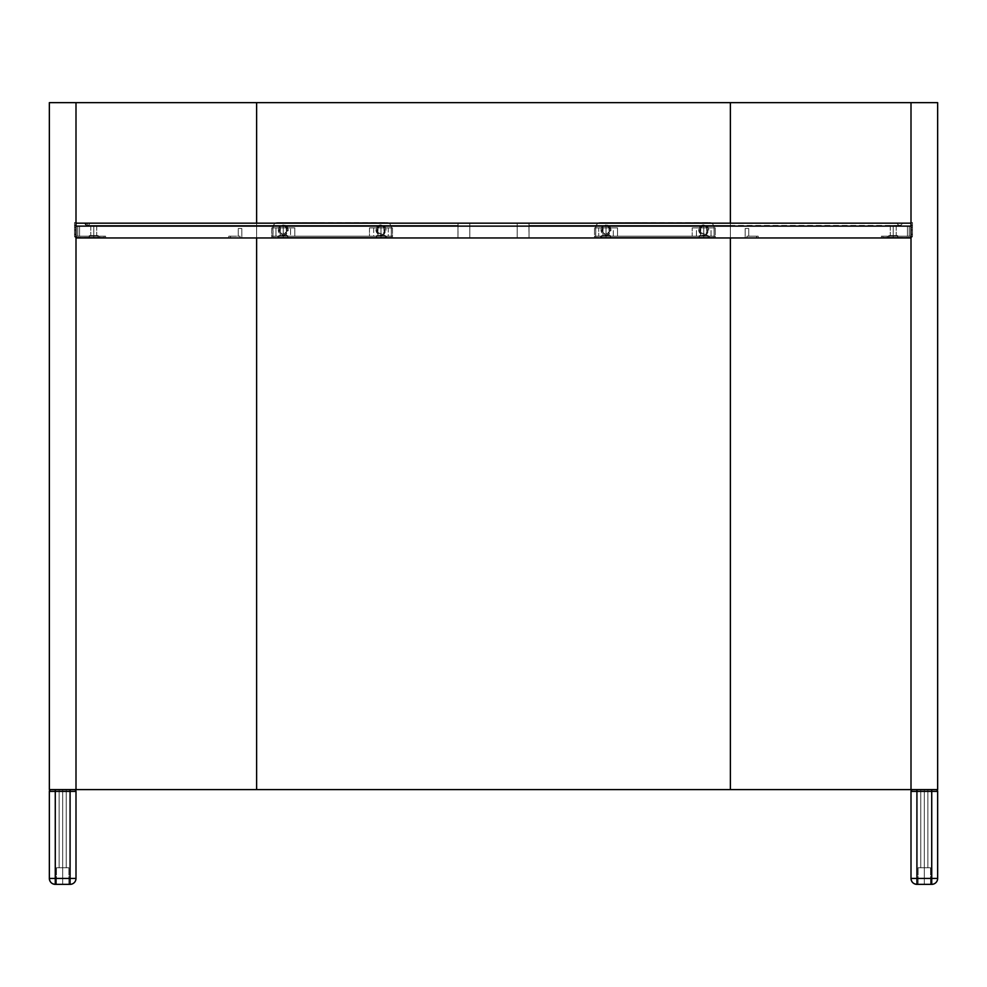 <?xml version="1.0" encoding="UTF-8"?>
<svg xmlns="http://www.w3.org/2000/svg" width="987" height="987" viewBox="0 0 987 987"><rect width="100%" height="100%" fill="white"/><g stroke="black" fill="none" stroke-linecap="round" stroke-linejoin="round"><path stroke-width="0.74" stroke-dasharray="4.93 3.7" d="M937.65 102.648L937.65 789.6L937.65 102.648L49.35 102.648L49.35 789.6L937.65 789.6L49.35 789.6L49.35 102.648L937.65 102.648M911.001 789.6L911.001 102.648L911.001 789.6L910.137 789.6M730.38 237.966L730.38 223.161L730.38 237.966L730.38 223.161L730.38 225.468L529.032 225.468L899.725 225.468A2.344 2.344 89.3 0 1 897.38 223.161A2.344 2.344 0 0 0 899.725 225.468A2.344 2.344 89.3 0 1 897.38 223.161L902.118 223.161A2.344 2.344 0 0 1 899.774 225.468L730.38 225.468L730.38 223.161L730.38 225.468L529.032 225.468L529.032 223.161L730.38 223.161L528.896 223.161L529.032 225.468L730.38 225.468L730.38 223.161L529.032 223.161L902.118 223.161A2.344 2.344 0 0 1 899.774 225.468A2.344 2.344 0 0 0 902.118 223.161L897.38 223.161L898.071 224.802L899.725 225.468L901.427 224.802L902.118 223.161L256.62 223.161L256.62 237.966L256.62 223.161L89.62 223.161A2.344 2.344 0 0 1 87.275 225.468L87.275 223.161L87.226 225.468L457.968 225.468L87.275 225.468L256.62 225.468L256.62 223.161L256.62 225.468L87.226 225.468L87.226 223.161L84.882 223.161L87.226 225.468L84.882 223.161A2.344 2.344 0 0 0 87.226 225.468L87.226 225.468A2.344 2.344 89.3 0 1 84.882 223.161L256.62 223.161L256.62 225.468L457.968 225.468L458.104 223.161L256.62 223.161L457.968 223.161L457.968 225.468L256.62 225.468L256.62 223.161L89.62 223.161A2.344 2.344 0 0 1 87.275 225.468A2.344 2.344 0 0 0 89.62 223.161L87.275 223.161L87.275 225.468A2.344 2.344 0 0 0 89.62 223.161L457.968 223.161L75.999 223.161L256.62 223.161L256.62 237.966L392.53 237.966L392.53 236.189L388.286 236.189L388.286 227.898L373.678 227.898L373.678 236.189L377.898 236.189L377.898 227.898L377.898 236.189L384.066 236.189L384.066 227.898L384.066 236.189L388.286 236.189L290.573 236.189L290.573 227.898L286.353 227.898L286.353 236.189L290.573 236.189L290.573 227.898L294.792 227.898L294.792 236.189L286.353 236.189L286.353 227.898L275.965 227.898L275.965 236.189L280.185 236.189L280.185 227.898L280.185 236.189L286.353 236.189L271.721 236.189L392.53 236.189L388.286 236.189L388.286 227.898L392.505 227.898L369.459 227.898L373.678 227.898L373.678 236.189L369.459 236.189L369.459 227.898L392.505 227.898L392.53 237.966L392.53 236.189L386.608 236.189L386.608 237.966L386.608 236.189L277.643 236.189L277.643 237.966L277.643 236.189L271.721 236.189L271.746 227.898L275.965 227.898L275.965 236.189L271.746 236.189L271.721 237.966L271.746 227.898L294.792 227.898L271.746 227.898L294.792 227.898L294.792 236.189L369.459 236.189L369.459 227.898L392.505 227.898L392.53 237.966L529.032 237.966L529.032 223.161L529.032 237.966L528.896 223.161L517.188 223.161L517.188 237.966L517.188 223.161L469.812 223.161L469.812 237.966L469.812 223.161L458.104 223.161L457.968 237.966L457.968 223.161L457.968 237.966L457.968 223.161L256.62 223.161L256.62 237.966L75.999 237.966L75.999 223.161L75.999 226.122L77.776 226.122L77.776 236.189L79.552 236.189L79.552 226.122L77.776 226.122L79.552 226.122L79.552 236.189L79.552 226.122L79.552 236.189L77.776 236.189L77.776 226.122L77.776 236.189L79.552 236.189L79.552 226.122L77.776 226.122L79.552 226.122L79.552 236.189L79.552 226.122L79.552 236.189L77.776 236.189L77.776 226.122L77.776 236.189L75.999 236.189L75.999 226.122L75.999 236.189L77.776 236.189L77.776 226.122L79.552 226.122L75.999 226.122L77.776 226.122L77.776 236.189L79.552 236.189L75.999 236.189L105.609 236.189L75.999 236.189L77.023 236.189L75.999 236.189L75.999 226.122L75.999 236.189L77.776 236.189L77.776 226.122L76.11 226.122L78.528 226.122L75.999 226.122L75.999 223.161L75.999 237.966L75.999 236.189L99.687 236.189L99.687 237.966L75.999 237.966L99.687 237.966L99.687 236.189L105.609 236.189L105.609 237.966L99.687 237.966L105.609 237.966L105.609 236.189L105.609 237.966L105.609 236.189L99.687 236.189L99.687 237.966L99.687 236.189L75.999 236.189L75.999 237.966L75.999 226.122L75.999 237.966L105.609 237.966L75.999 237.966L75.999 226.122L75.999 237.966L715.279 237.966L715.279 236.189L711.035 236.189L711.035 227.898L696.427 227.898L696.427 236.189L700.647 236.189L700.647 227.898L700.647 236.189L706.815 236.189L706.815 227.898L706.815 236.189L711.035 236.189L711.035 227.898L696.427 227.898L696.427 236.189L692.208 236.189L692.208 227.898L715.254 227.898L711.035 227.898L715.254 227.898L715.254 236.189L594.47 236.189L594.495 227.898L598.714 227.898L598.714 236.189L609.102 236.189L609.102 227.898L602.934 227.898L602.934 236.189L602.934 227.898L598.714 227.898L598.714 236.189L594.495 236.189L613.322 236.189L613.322 227.898L609.102 227.898L609.102 236.189L613.322 236.189L613.322 227.898L617.541 227.898L617.541 236.189L613.322 236.189L715.254 236.189L709.357 236.189L709.357 237.966L709.357 236.189L600.392 236.189L600.392 237.966L600.392 236.189L594.47 236.189L594.47 237.966L594.495 227.898L617.541 227.898L594.495 227.898L617.541 227.898L617.541 236.189L692.208 236.189L692.208 227.898L715.254 227.898L715.279 237.966L730.38 237.966L730.38 223.161L911.001 223.161L911.001 226.122L909.224 226.122L909.224 236.189L907.448 236.189L907.448 226.122L909.224 226.122L907.448 226.122L907.448 236.189L907.448 226.122L907.448 236.189L909.224 236.189L909.224 226.122L909.224 236.189L907.448 236.189L907.448 226.122L909.224 226.122L907.448 226.122L907.448 236.189L907.448 226.122L907.448 236.189L909.224 236.189L909.224 226.122L909.224 236.189L907.448 236.189L911.001 236.189L881.391 236.189L911.001 236.189L909.977 236.189L911.001 236.189L911.001 226.122L911.001 236.189L909.224 236.189L909.224 226.122L910.89 226.122L908.472 226.122L911.001 226.122L909.224 226.122L909.224 236.189L911.001 236.189L911.001 226.122L911.001 236.189L909.224 236.189L909.224 226.122L910.89 226.122L907.904 226.122L911.001 226.122L911.001 223.161L529.032 223.161L529.032 237.966L715.279 237.966L715.279 236.189L715.279 237.966L911.001 237.966L911.001 226.122L911.001 236.189L887.313 236.189L887.313 237.966L911.001 237.966L911.001 236.189L911.001 237.966L887.313 237.966L887.313 236.189L881.391 236.189L881.391 237.966L887.313 237.966L881.391 237.966L881.391 236.189L881.391 237.966L881.391 236.189L887.313 236.189L887.313 237.966L887.313 236.189L911.001 236.189L911.001 226.122L911.001 237.966L911.001 236.189L911.001 237.966L730.38 237.966M75.999 789.6L75.999 102.648L75.999 789.6L76.863 789.6M76.863 102.648L75.999 102.648M911.001 102.648L910.137 102.648M62.674 789.6L59.121 789.6L62.674 789.6L62.674 867.77L62.674 789.6L66.228 789.6L59.121 789.6L62.674 789.6L62.674 867.77L56.456 867.77L62.674 867.77L62.674 884.352L62.674 867.77L62.674 884.352L56.456 884.352L68.893 884.352L62.674 884.352L62.674 867.77L68.893 867.77L56.456 867.77L66.228 867.77L59.121 867.77L62.674 867.77L62.674 789.6L66.228 789.6L59.121 789.6L62.674 789.6L62.674 867.77L66.228 867.77L62.674 867.77L62.674 789.6L66.228 789.6L59.121 789.6L62.674 789.6L62.674 867.77L56.456 867.77L62.674 867.77L62.674 884.352L68.893 884.352L62.674 884.352L62.674 867.77L62.674 884.352L56.456 884.352L68.893 884.352L62.674 884.352L62.674 867.77L68.893 867.77L56.456 867.77L66.228 867.77L59.121 867.77L62.674 867.77L62.674 789.6L66.228 789.6L62.674 789.6M49.35 878.43L55.272 878.43L55.272 884.352A5.922 5.922 -90 0 1 49.35 878.43A5.922 5.922 0 0 0 55.272 884.352L55.272 878.43L75.999 878.43C75.617 881.996 73.643 883.97 70.077 884.352L70.077 878.43L70.077 884.352A5.922 5.922 0 0 0 75.999 878.43L70.077 878.43L70.077 791.377L55.272 791.377L55.272 878.43L49.35 878.43L49.35 791.377L49.35 878.43C49.695 882.033 51.669 884.007 55.272 884.352L55.272 878.43L70.077 878.43L70.077 791.377L75.999 791.377L75.999 878.43C75.617 881.996 73.643 883.97 70.077 884.352L55.272 884.352A5.922 5.922 -90 0 1 49.35 878.43L55.272 878.43L49.35 878.43A5.922 5.922 0 0 0 55.272 884.352L55.272 878.43L55.272 884.352A5.922 5.922 0 0 1 49.35 878.43L75.999 878.43L70.077 878.43L70.077 884.352L55.272 884.352L70.077 884.352L70.077 878.43L70.077 884.352C73.68 884.007 75.654 882.033 75.999 878.43A5.922 5.922 -0 0 1 70.077 884.352A5.922 5.922 0 0 0 75.999 878.43L55.272 878.43L55.272 884.352L70.077 884.352L55.272 884.352L70.077 884.352L70.077 878.43L55.272 878.43L55.272 791.377L55.272 878.43L55.272 791.377L49.35 791.377L55.272 791.377L55.272 789.6L51.127 789.6A1.777 1.777 0 0 0 49.35 791.377A1.777 1.777 0 0 1 51.127 789.6L55.272 789.6L55.272 791.377L70.077 791.377L49.35 791.377L49.35 878.43L49.35 791.377L49.35 878.43L49.35 791.377L55.272 791.377L55.272 878.43L49.35 878.43M75.999 791.377L75.999 878.43L75.999 791.377L70.077 791.377L70.077 789.6L55.272 789.6L70.077 789.6L70.077 878.43L70.077 791.377L55.272 791.377L55.272 878.43L70.077 878.43L70.077 791.377L75.999 791.377A1.777 1.777 0 0 0 74.222 789.6A1.777 1.777 0 0 1 75.999 791.377L75.999 878.43L75.999 791.377L75.999 878.43L70.077 878.43L70.077 789.6L74.222 789.6L51.127 789.6L70.891 789.6L55.272 789.6L55.272 791.377L70.077 791.377L55.272 791.377L55.272 789.6L51.127 789.6A1.777 1.777 0 0 0 49.35 791.377L55.272 791.377L49.35 791.377A1.777 1.777 0 0 1 51.127 789.6A1.777 1.777 0 0 0 49.35 791.377A1.777 1.777 0 0 1 51.127 789.6L55.272 789.6L55.272 791.377L55.272 789.6L70.077 789.6L70.077 791.377L70.077 789.6L74.222 789.6A1.777 1.777 0 0 1 75.999 791.377L70.077 791.377L75.999 791.377L70.077 791.377L70.077 789.6L51.127 789.6L74.222 789.6A1.777 1.777 90 0 1 75.999 791.377A1.777 1.777 0 0 0 74.222 789.6L70.891 789.6L74.222 789.6A1.777 1.777 0 0 1 75.999 791.377M62.674 884.352L68.893 884.352L62.674 884.352M62.674 867.77L66.228 867.77L62.674 867.77M924.326 789.6L920.772 789.6L924.326 789.6L924.326 867.77L924.326 789.6L927.879 789.6L920.772 789.6L924.326 789.6L924.326 867.77L918.107 867.77L924.326 867.77L924.326 884.352L924.326 867.77L924.326 884.352L918.107 884.352L930.544 884.352L924.326 884.352L924.326 867.77L930.544 867.77L918.107 867.77L927.879 867.77L920.772 867.77L924.326 867.77L924.326 789.6L927.879 789.6L920.772 789.6L924.326 789.6L924.326 867.77L927.879 867.77L924.326 867.77L924.326 789.6L927.879 789.6L920.772 789.6L924.326 789.6L924.326 867.77L918.107 867.77L924.326 867.77L924.326 884.352L930.544 884.352L924.326 884.352L924.326 867.77L924.326 884.352L918.107 884.352L930.544 884.352L924.326 884.352L924.326 867.77L930.544 867.77L918.107 867.77L927.879 867.77L920.772 867.77L924.326 867.77L924.326 789.6L927.879 789.6L924.326 789.6M911.001 878.43C911.346 882.033 913.32 884.007 916.923 884.352L916.923 878.43L911.001 878.43L916.923 878.43L916.923 884.352A5.922 5.922 -90 0 1 911.001 878.43A5.922 5.922 0 0 0 916.923 884.352L916.923 878.43L937.65 878.43C937.268 881.996 935.294 883.97 931.728 884.352L931.728 878.43L931.728 884.352C935.331 884.007 937.305 882.033 937.65 878.43L931.728 878.43L931.728 884.352A5.922 5.922 0 0 0 937.65 878.43A5.922 5.922 -0 0 1 931.728 884.352L916.923 884.352A5.922 5.922 0 0 1 911.001 878.43L916.923 878.43L916.923 884.352L931.728 884.352L931.728 878.43L916.923 878.43L916.923 791.377L931.728 791.377L931.728 878.43L916.923 878.43L916.923 791.377L911.001 791.377L911.001 878.43L911.001 791.377L911.001 878.43L911.001 791.377L916.923 791.377L916.923 878.43L931.728 878.43L931.728 791.377L916.923 791.377L916.923 884.352L931.728 884.352L916.923 884.352A5.922 5.922 -90 0 1 911.001 878.43A5.922 5.922 0 0 0 916.923 884.352L916.923 878.43L931.728 878.43L931.728 791.377L937.65 791.377L937.65 878.43L931.728 878.43L937.65 878.43L937.65 791.377L937.65 878.43L937.65 791.377L931.728 791.377L931.728 878.43L937.65 878.43C937.268 881.996 935.294 883.97 931.728 884.352L931.728 878.43L931.728 884.352A5.922 5.922 0 0 0 937.65 878.43L931.728 878.43L931.728 789.6L916.923 789.6L916.923 791.377L931.728 791.377L916.923 791.377L916.923 789.6L912.778 789.6A1.777 1.777 0 0 0 911.001 791.377L916.923 791.377L911.001 791.377A1.777 1.777 0 0 1 912.778 789.6A1.777 1.777 0 0 0 911.001 791.377A1.777 1.777 0 0 1 912.778 789.6L916.923 789.6L916.923 791.377L916.923 789.6L931.728 789.6L931.728 791.377L931.728 789.6L935.873 789.6A1.777 1.777 0 0 1 937.65 791.377L931.728 791.377L937.65 791.377A1.777 1.777 0 0 0 935.873 789.6A1.777 1.777 90 0 1 937.65 791.377A1.777 1.777 0 0 0 935.873 789.6L931.728 789.6L931.728 791.377L916.923 791.377L916.923 878.43L911.001 878.43L911.001 791.377L911.001 878.43M935.873 789.6L912.778 789.6L935.873 789.6A1.777 1.777 0 0 1 937.65 791.377L937.65 878.43L937.65 791.377L931.728 791.377L937.65 791.377A1.777 1.777 0 0 0 935.873 789.6L912.778 789.6A1.777 1.777 0 0 0 911.001 791.377L916.923 791.377L916.923 878.43L931.728 878.43L931.728 791.377L911.001 791.377A1.777 1.777 0 0 1 912.778 789.6L916.923 789.6L916.923 791.377L916.923 789.6L931.728 789.6L931.728 791.377L931.728 789.6L935.873 789.6L912.778 789.6L935.873 789.6M931.728 884.352L916.923 884.352L931.728 884.352M924.326 884.352L930.544 884.352L924.326 884.352M924.326 867.77L927.879 867.77L924.326 867.77M699.289 235.597L708.172 236.189L699.289 236.189L703.731 235.597L703.731 225.529L700.77 225.529L703.731 225.529L703.731 235.597L700.77 235.597L703.731 235.597L703.731 225.529L706.692 225.529L700.77 225.529L703.731 225.529L703.731 235.597L708.172 235.597L699.289 236.189L708.172 236.189L699.289 235.597M601.577 235.597L610.459 236.189L601.577 236.189L606.018 235.597L606.018 225.529L603.057 225.529L606.018 225.529L606.018 235.597L603.057 235.597L606.018 235.597L606.018 225.529L608.979 225.529L603.057 225.529L606.018 225.529L606.018 235.597L610.459 235.597L601.577 236.189L610.459 236.189L601.577 235.597M888.793 235.597L897.676 236.189L888.793 236.189L897.676 236.189L888.793 236.189L893.235 235.597L893.235 225.529L890.274 225.529L893.235 225.529L893.235 235.597L890.274 235.597L893.235 235.597L893.235 225.529L890.274 225.529L893.235 225.529L893.235 235.597L890.274 235.597L893.235 235.597L893.235 225.529L890.274 225.529L896.196 225.529L890.274 225.529L896.196 225.529L893.235 225.529L893.235 235.597L896.196 235.597L893.235 235.597L893.235 225.529L896.196 225.529L893.235 225.529L893.235 235.597L897.676 235.597L888.793 236.189L897.676 236.189L888.793 235.597M89.323 235.597L98.206 236.189L89.323 236.189L98.206 236.189L89.323 236.189L93.765 235.597L93.765 225.529L90.804 225.529L93.765 225.529L93.765 235.597L90.804 235.597L93.765 235.597L93.765 225.529L90.804 225.529L93.765 225.529L93.765 235.597L90.804 235.597L93.765 235.597L93.765 225.529L90.804 225.529L96.726 225.529L90.804 225.529L96.726 225.529L93.765 225.529L93.765 235.597L96.726 235.597L93.765 235.597L93.765 225.529L96.726 225.529L93.765 225.529L93.765 235.597L98.206 235.597L89.323 236.189L98.206 236.189L89.323 235.597M376.54 235.597L385.423 236.189L376.54 236.189L380.982 235.597L380.982 225.529L378.021 225.529L380.982 225.529L380.982 235.597L378.021 235.597L380.982 235.597L380.982 225.529L378.021 225.529L383.943 225.529L380.982 225.529L380.982 235.597L385.423 235.597L376.54 236.189L385.423 236.189L376.54 235.597M278.827 235.597L287.71 236.189L278.827 236.189L283.269 235.597L283.269 225.529L280.308 225.529L283.269 225.529L283.269 235.597L280.308 235.597L283.269 235.597L283.269 225.529L280.308 225.529L286.23 225.529L283.269 225.529L283.269 235.597L287.71 235.597L278.827 236.189L287.71 236.189L278.827 235.597M283.269 225.529L286.23 225.529L283.269 225.529M380.982 225.529L383.943 225.529L380.982 225.529M93.765 225.529L96.726 225.529L93.765 225.529M893.235 225.529L896.196 225.529L893.235 225.529M606.018 225.529L608.979 225.529L606.018 225.529M703.731 225.529L706.692 225.529L703.731 225.529M283.269 235.597L280.308 235.597L283.269 235.597M380.982 235.597L378.021 235.597L380.982 235.597M93.765 235.597L90.804 235.597L93.765 235.597M893.235 235.597L890.274 235.597L893.235 235.597M606.018 235.597L608.979 235.597L606.018 235.597M703.731 235.597L700.77 235.597L703.731 235.597M376.54 236.189L385.423 236.189L376.54 236.189M278.827 236.189L287.71 236.189L278.827 236.189M98.206 236.189L89.323 236.189L98.206 236.189M79.552 226.122L78.528 226.122L79.552 226.122M888.793 236.189L897.676 236.189L888.793 236.189M907.448 226.122L908.472 226.122L907.448 226.122M708.172 236.189L699.289 236.189L708.172 236.189M610.459 236.189L601.577 236.189L610.459 236.189M238.262 236.189L238.262 228.49L238.262 236.189L238.262 228.49L241.815 228.49L238.262 228.49L241.815 228.49L241.815 237.966L240.038 237.966L240.038 236.189L228.787 236.189L240.038 236.189L238.262 236.189L240.038 236.189L240.038 237.966L241.815 237.966L241.815 228.49L241.815 237.966L241.815 228.49L238.262 228.49L238.262 236.189M911.001 223.161L911.001 237.966L911.001 223.161M230.563 237.966L240.038 237.966L240.038 236.189L230.563 236.189L230.563 237.966L230.563 236.189L228.787 236.189L228.787 237.966L230.563 237.966L228.787 237.966L228.787 236.189L228.787 237.966L228.787 236.189L230.563 236.189L230.563 237.966L230.563 236.189L240.038 236.189L240.038 237.966L230.563 237.966M745.185 228.49L745.185 237.966L745.185 228.49L745.185 237.966L756.437 237.966L746.962 237.966L746.962 236.189L756.437 236.189L756.782 237.966L746.962 237.966L756.437 237.966L756.437 236.189L746.962 236.189L746.962 237.966L746.962 236.189L748.738 236.189L748.738 228.49L745.185 228.49L748.738 228.49L745.185 228.49L748.738 228.49L748.738 236.189L748.738 228.49L748.738 236.189L746.962 236.189L758.213 236.189L758.213 237.966L756.437 237.966L756.437 236.189L756.437 237.966L758.213 237.966L758.213 236.189L758.213 237.966L758.213 236.189L746.962 236.189L746.962 237.966L745.185 237.966L745.185 228.49M240.038 237.966L241.815 237.966L240.038 237.966M758.213 236.189L756.437 236.189L758.213 236.189M912.481 229.971L912.481 233.82L912.481 229.971L911.297 229.971L912.481 229.971L912.481 233.82L912.481 229.971L911.297 229.971L911.297 235.005L911.297 229.971L912.481 229.971L911.297 229.971L911.297 235.005L911.297 229.971L912.481 229.971L912.481 222.569L911.297 222.569L911.297 227.306L912.481 227.306L912.481 222.569L912.481 236.189A1.184 1.184 0 0 1 911.297 237.373L887.609 237.373L887.609 236.189L882.871 236.189L882.871 237.373L887.609 237.373L882.871 237.373L882.871 236.189L882.871 237.373L911.297 237.373A1.184 1.184 0 0 0 912.481 236.189L911.297 237.373L882.871 237.373L882.871 236.189L887.609 236.189L887.609 237.373L887.609 236.189L911.297 236.189L911.297 227.306L912.481 227.306L912.481 236.189L911.754 237.287L887.609 237.373L887.609 236.189L911.297 236.189L882.871 236.189L911.297 236.189L911.297 227.306L912.481 227.306L911.297 227.306L911.297 222.569L912.481 222.569L911.297 222.569L912.481 222.569L912.481 233.82L912.481 226.122L912.481 233.82L912.481 229.971L911.297 229.971L911.297 224.937L911.297 236.189L911.297 224.937L911.297 235.005L911.297 224.937L911.297 229.971L912.481 229.971L912.481 226.122L912.481 229.971M893.235 236.189L889.386 236.189L893.235 236.189L893.235 237.373L893.235 236.189L889.386 236.189L893.235 236.189L893.235 237.373L888.201 237.373L893.235 237.373L893.235 236.189L893.235 237.373L888.201 237.373L893.235 237.373L893.235 236.189L897.084 236.189L893.235 236.189L893.235 237.373L898.269 237.373L893.235 237.373L893.235 236.189L897.084 236.189L893.235 236.189M893.235 237.373L898.269 237.373L893.235 237.373M912.481 236.189L912.481 227.306L912.481 236.189M911.297 222.569L911.297 225.492L911.297 222.569M911.297 229.971L911.297 224.937L911.297 229.971M602.169 229.971A3.849 3.849 0 0 0 606.018 233.82A3.849 3.849 0 0 0 609.867 229.971L611.052 229.971A5.034 5.034 0 0 1 606.018 235.005A5.034 5.034 0 0 1 600.984 229.971L602.169 229.971L602.823 227.837L604.55 226.418L606.771 226.196L608.745 227.244L609.793 230.724L607.486 233.524L603.884 233.166L602.169 229.971L600.984 229.971L602.465 233.524L606.018 235.005L609.571 233.524L611.052 229.971L609.571 226.418L606.018 224.937L602.465 226.418L600.984 229.971A5.034 5.034 0 0 1 606.018 224.937A5.034 5.034 0 0 1 611.052 229.971L609.867 229.971A3.849 3.849 0 0 0 606.018 226.122A3.849 3.849 0 0 0 602.169 229.971M699.882 229.971A3.849 3.849 0 0 0 703.731 233.82A3.849 3.849 0 0 0 707.58 229.971L708.765 229.971A5.034 5.034 0 0 1 703.731 235.005A5.034 5.034 0 0 1 698.697 229.971L699.882 229.971L698.697 229.971A5.034 5.034 0 0 1 703.731 224.937A5.034 5.034 0 0 1 708.765 229.971L707.58 229.971A3.849 3.849 0 0 0 703.731 226.122A3.849 3.849 0 0 0 699.882 229.971L701.004 227.244L703.731 226.122L706.458 227.244L707.58 229.971L706.458 232.698L703.731 233.82L701.004 232.698L699.882 229.971M606.018 236.189L602.169 236.189L606.018 236.189L606.018 237.373L606.018 236.189L606.018 237.373L600.984 237.373L606.018 237.373L606.018 236.189L609.867 236.189L606.018 236.189M703.731 236.189L699.882 236.189L703.731 236.189L703.731 237.373L703.731 236.189L703.731 237.373L698.697 237.373L703.731 237.373L703.731 236.189L707.58 236.189L703.731 236.189M714.094 236.189L709.357 236.189L709.357 237.373L714.094 237.373L714.094 236.189L714.094 237.373L595.654 237.373L600.392 237.373L600.392 236.189L709.357 236.189L709.357 237.373L600.392 237.373L714.094 237.373L595.654 237.373L600.392 237.373L600.392 236.189L595.654 236.189L595.654 237.373L595.654 236.189L714.094 236.189L714.094 227.306A4.738 4.738 0 0 0 709.357 222.569A4.738 4.738 0 0 1 714.094 227.306L714.094 237.349L714.094 236.189L595.654 236.189L714.094 236.189L714.008 226.381L712.713 223.95L710.282 222.655L600.392 222.569A4.738 4.738 0 0 0 595.654 227.306L595.654 236.189L595.654 227.306A4.738 4.738 0 0 1 600.392 222.569L709.357 222.569L599.467 222.655L597.036 223.95L595.741 226.381L595.654 237.373L595.654 236.189L714.094 236.189L595.654 236.189L596.012 225.492L597.764 223.37L600.392 222.569L710.282 222.655L712.713 223.95L714.008 226.381L714.094 236.189M703.731 237.373L708.765 237.373L703.731 237.373M606.018 237.373L611.052 237.373L606.018 237.373M698.697 229.971L700.178 233.524L703.731 235.005L707.284 233.524L708.765 229.971L707.284 226.418L703.731 224.937L700.178 226.418L698.697 229.971M74.518 229.971L74.518 233.82L74.518 229.971L75.703 229.971L74.518 229.971L74.518 233.82L74.518 229.971L75.703 229.971L75.703 235.005L75.703 229.971L74.518 229.971L75.703 229.971L75.703 235.005L75.703 229.971L74.518 229.971L74.518 222.569L75.703 222.569L75.703 227.306L74.518 227.306L74.518 222.569L74.518 236.189A1.184 1.184 0 0 0 75.703 237.373L99.391 237.373L99.391 236.189L104.129 236.189L104.129 237.373L99.391 237.373L104.129 237.373L104.129 236.189L104.129 237.373L75.703 237.373A1.184 1.184 0 0 1 74.518 236.189L75.703 237.373L104.129 237.373L104.129 236.189L99.391 236.189L99.391 237.373L99.391 236.189L75.703 236.189L75.703 227.306L74.518 227.306L74.518 236.189L75.246 237.287L99.391 237.373L99.391 236.189L75.703 236.189L104.129 236.189L75.703 236.189L75.703 227.306L74.518 227.306L75.703 227.306L75.703 222.569L74.518 222.569L75.703 222.569L74.518 222.569L74.518 233.82L74.518 226.122L74.518 233.82L74.518 229.971L75.703 229.971L75.703 224.937L75.703 236.189L75.703 224.937L75.703 235.005L75.703 224.937L75.703 229.971L74.518 229.971L74.518 226.122L74.518 229.971M93.765 236.189L89.916 236.189L93.765 236.189L93.765 237.373L93.765 236.189L89.916 236.189L93.765 236.189L93.765 237.373L88.731 237.373L93.765 237.373L93.765 236.189L93.765 237.373L88.731 237.373L93.765 237.373L93.765 236.189L97.614 236.189L93.765 236.189L93.765 237.373L98.799 237.373L93.765 237.373L93.765 236.189L97.614 236.189L93.765 236.189M93.765 237.373L98.799 237.373L93.765 237.373M74.518 236.189L74.518 227.306L74.518 236.189M75.703 222.569L75.703 225.492L75.703 222.569M75.703 229.971L75.703 224.937L75.703 229.971M279.42 229.971A3.849 3.849 0 0 0 283.269 233.82A3.849 3.849 0 0 0 287.118 229.971L288.303 229.971A5.034 5.034 0 0 1 283.269 235.005A5.034 5.034 0 0 1 278.235 229.971L279.42 229.971L280.074 227.837L281.801 226.418L284.022 226.196L285.996 227.244L287.044 230.724L284.737 233.524L281.135 233.166L279.42 229.971L278.235 229.971L279.716 233.524L283.269 235.005L286.822 233.524L288.303 229.971L286.822 226.418L283.269 224.937L279.716 226.418L278.235 229.971A5.034 5.034 0 0 1 283.269 224.937A5.034 5.034 0 0 1 288.303 229.971L287.118 229.971A3.849 3.849 0 0 0 283.269 226.122A3.849 3.849 0 0 0 279.42 229.971M377.133 229.971A3.849 3.849 0 0 0 380.982 233.82A3.849 3.849 0 0 0 384.831 229.971L386.016 229.971A5.034 5.034 0 0 1 380.982 235.005A5.034 5.034 0 0 1 375.948 229.971L377.133 229.971L375.948 229.971A5.034 5.034 0 0 1 380.982 224.937A5.034 5.034 0 0 1 386.016 229.971L384.831 229.971A3.849 3.849 0 0 0 380.982 226.122A3.849 3.849 0 0 0 377.133 229.971L378.255 227.244L380.982 226.122L383.709 227.244L384.831 229.971L383.709 232.698L380.982 233.82L378.255 232.698L377.133 229.971M283.269 236.189L279.42 236.189L283.269 236.189L283.269 237.373L283.269 236.189L283.269 237.373L278.235 237.373L283.269 237.373L283.269 236.189L287.118 236.189L283.269 236.189M380.982 236.189L377.133 236.189L380.982 236.189L380.982 237.373L380.982 236.189L380.982 237.373L375.948 237.373L380.982 237.373L380.982 236.189L384.831 236.189L380.982 236.189M391.345 236.189L386.608 236.189L386.608 237.373L391.345 237.373L391.345 236.189L391.345 237.373L272.905 237.373L277.643 237.373L277.643 236.189L386.608 236.189L386.608 237.373L277.643 237.373L391.345 237.373L272.905 237.373L277.643 237.373L277.643 236.189L272.905 236.189L272.905 237.373L272.905 236.189L391.345 236.189L391.345 227.306A4.738 4.738 0 0 0 386.608 222.569A4.738 4.738 0 0 1 391.345 227.306L391.345 237.349L391.345 236.189L272.905 236.189L391.345 236.189L391.259 226.381L389.964 223.95L387.533 222.655L277.643 222.569A4.738 4.738 0 0 0 272.905 227.306L272.905 236.189L272.905 227.306A4.738 4.738 0 0 1 277.643 222.569L386.608 222.569L276.718 222.655L274.287 223.95L272.992 226.381L272.905 237.373L272.905 236.189L391.345 236.189L272.905 236.189L273.263 225.492L275.015 223.37L277.643 222.569L387.533 222.655L389.964 223.95L391.259 226.381L391.345 236.189M380.982 237.373L386.016 237.373L380.982 237.373M283.269 237.373L288.303 237.373L283.269 237.373M375.948 229.971L377.429 233.524L380.982 235.005L384.535 233.524L386.016 229.971L384.535 226.418L380.982 224.937L377.429 226.418L375.948 229.971M59.121 789.6L59.121 867.77L59.121 789.6M56.456 867.77L56.456 884.352L56.456 867.77M68.893 867.77L68.893 884.352L68.893 867.77M66.228 789.6L66.228 867.77L66.228 789.6M920.772 789.6L920.772 867.77L920.772 789.6M918.107 867.77L918.107 884.352L918.107 867.77M930.544 867.77L930.544 884.352L930.544 867.77M927.879 789.6L927.879 867.77L927.879 789.6M700.77 225.529L700.77 235.597M603.057 225.529L603.057 235.597M890.274 225.529L890.274 235.597L890.274 225.529M90.804 225.529L90.804 235.597L90.804 225.529M378.021 225.529L378.021 235.597M280.308 225.529L280.308 235.597M286.23 225.529L286.23 235.597M383.943 225.529L383.943 235.597M96.726 225.529L96.726 235.597L96.726 225.529M896.196 225.529L896.196 235.597L896.196 225.529M608.979 225.529L608.979 235.597M706.692 225.529L706.692 235.597M912.481 233.82L911.297 235.005L912.481 233.82M889.386 236.189L888.201 237.373L889.386 236.189M897.084 236.189L898.269 237.373L897.084 236.189M912.481 226.122L911.297 224.937L912.481 226.122M602.169 236.189L600.984 237.373M699.882 236.189L698.697 237.373M707.58 236.189L708.765 237.373M609.867 236.189L611.052 237.373M74.518 233.82L75.703 235.005L74.518 233.82M89.916 236.189L88.731 237.373L89.916 236.189M97.614 236.189L98.799 237.373L97.614 236.189M74.518 226.122L75.703 224.937L74.518 226.122M279.42 236.189L278.235 237.373M377.133 236.189L375.948 237.373M384.831 236.189L386.016 237.373M287.118 236.189L288.303 237.373"/><path stroke-width="1.48" d="M911.001 789.6L937.65 789.6L937.65 102.648L937.65 789.6L911.001 789.6L911.001 102.648L937.65 102.648L911.001 102.648L911.001 789.6L730.38 789.6L730.38 237.966L730.38 789.6L256.62 789.6L256.62 237.966L256.62 789.6L75.999 789.6L75.999 102.648L911.001 102.648M730.38 223.161L730.38 102.648L730.38 223.161M256.62 223.161L256.62 102.648L256.62 223.161M910.137 102.648L76.863 102.648M75.999 102.648L49.35 102.648L75.999 102.648L75.999 789.6L49.35 789.6L49.35 102.648L49.35 789.6L75.999 789.6M910.137 789.6L76.863 789.6M49.35 878.43C49.695 882.033 51.669 884.007 55.272 884.352L55.272 878.43L49.35 878.43L55.272 878.43L55.272 884.352A5.922 5.922 0 0 1 49.35 878.43L49.35 791.377L49.35 878.43M75.999 878.43L70.077 878.43L70.077 884.352A5.922 5.922 0 0 0 75.999 878.43A5.922 5.922 -0 0 1 70.077 884.352L70.077 878.43L55.272 878.43L55.272 791.377L70.077 791.377L70.077 878.43L55.272 878.43L55.272 791.377L49.35 791.377L70.077 791.377L70.077 878.43L75.999 878.43L75.999 791.377L70.077 791.377L70.077 789.6L70.077 791.377L75.999 791.377A1.777 1.777 0 0 0 74.222 789.6A1.777 1.777 90 0 1 75.999 791.377L75.999 878.43M55.272 884.352L70.077 884.352L55.272 884.352M55.272 789.6L55.272 791.377L55.272 789.6M51.127 789.6A1.777 1.777 0 0 0 49.35 791.377A1.777 1.777 0 0 1 51.127 789.6M911.001 878.43C911.346 882.033 913.32 884.007 916.923 884.352L916.923 878.43L911.001 878.43L916.923 878.43L916.923 884.352A5.922 5.922 0 0 1 911.001 878.43L911.001 791.377L911.001 878.43M937.65 878.43L931.728 878.43L931.728 884.352A5.922 5.922 0 0 0 937.65 878.43A5.922 5.922 -0 0 1 931.728 884.352L931.728 878.43L916.923 878.43L916.923 791.377L931.728 791.377L931.728 878.43L916.923 878.43L916.923 791.377L911.001 791.377L931.728 791.377L931.728 878.43L937.65 878.43L937.65 791.377L931.728 791.377L931.728 789.6L931.728 791.377L937.65 791.377A1.777 1.777 0 0 0 935.873 789.6A1.777 1.777 90 0 1 937.65 791.377L937.65 878.43M916.923 884.352L931.728 884.352L916.923 884.352M916.923 789.6L916.923 791.377L916.923 789.6M912.778 789.6A1.777 1.777 0 0 0 911.001 791.377A1.777 1.777 0 0 1 912.778 789.6M911.001 226.122L75.999 226.122L911.001 226.122M75.999 223.161L911.001 223.161L75.999 223.161M75.999 237.966L911.001 237.966L75.999 237.966"/></g></svg>
